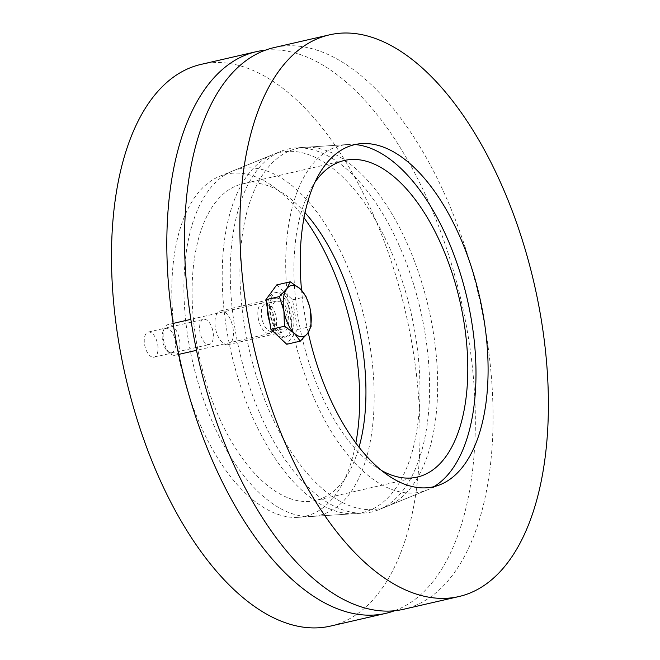 <?xml version="1.0" encoding="UTF-8"?>
<svg xmlns="http://www.w3.org/2000/svg" width="660" height="660" viewBox="0 0 660 660"><rect width="100%" height="100%" fill="white"/><g stroke="black" fill="none" stroke-linecap="round" stroke-linejoin="round"><path stroke-width="0.49" stroke-dasharray="3.3 2.47" d="M153.277 357.258A12.886 6.418 77 0 0 154.027 357.175A12.886 6.418 77 0 0 157.558 343.918A12.886 6.418 77 0 0 149.003 331.988A12.886 6.418 77 0 0 148.252 332.062A12.886 6.418 77 0 0 144.721 345.328A12.886 6.418 77 0 0 153.277 357.258M204.336 319.258A12.886 6.418 -103 0 1 212.891 331.188A12.886 6.418 -103 0 1 209.368 344.454A12.886 6.418 -103 0 1 200.219 333.333A12.886 6.418 -103 0 1 203.593 319.341A12.886 6.418 -103 0 1 204.336 319.258M304.037 217.849A175.543 87.508 77 0 0 236.618 173.044A175.543 87.508 77 0 0 219.64 176.302A175.543 87.508 77 0 0 180.469 364.848A175.543 87.508 77 0 0 298.072 517.341A175.543 87.508 77 0 0 355.839 443.108M290.433 151.28A184.75 92.095 -103 0 1 414.488 329.752A184.75 92.095 -103 0 1 355.105 513.645A184.75 92.095 -103 0 1 231.33 353.158A184.75 92.095 -103 0 1 272.563 154.72A184.75 92.095 -103 0 1 290.433 151.28M265.477 50.16A288.205 143.665 -103 0 1 273.265 49.797A288.205 143.665 -103 0 1 462.784 307.857A288.205 143.665 -103 0 1 394.408 610.789M201.151 64.366A288.205 143.665 -103 0 1 217.932 62.527A288.205 143.665 -103 0 1 409.299 329.505A288.205 143.665 -103 0 1 330.338 626.117M305.068 212.718A162.442 80.974 77 0 0 252.079 182.837A162.442 80.974 77 0 0 242.624 183.876A162.442 80.974 77 0 0 200.112 360.335A162.442 80.974 77 0 0 315.439 500.494A162.442 80.974 77 0 0 359.015 447.265M381.29 470.374A162.442 80.974 -103 0 1 301.933 336.913A162.442 80.974 -103 0 1 315.018 182.209M433.768 486.725A177.755 88.605 -103 0 1 427.54 489.827A177.755 88.605 -103 0 1 294.5 338.629A177.755 88.605 -103 0 1 348.125 144.499A177.755 88.605 -103 0 1 351.359 144.4A177.755 88.605 -103 0 1 355.088 144.565M299.046 147.807A186.219 92.829 -103 0 1 421.146 312.947A186.219 92.829 -103 0 1 378.848 509.685A186.219 92.829 -103 0 1 364.229 513.051A186.219 92.829 -103 0 1 239.473 351.285A186.219 92.829 -103 0 1 281.028 151.264A186.219 92.829 -103 0 1 295.647 147.906A186.219 92.829 -103 0 1 299.046 147.807M249.538 167.821A177.755 88.605 -103 0 1 368.899 339.529A177.755 88.605 -103 0 1 311.759 516.458A177.755 88.605 -103 0 1 192.679 362.043A177.755 88.605 -103 0 1 232.345 171.121A177.755 88.605 -103 0 1 249.538 167.821M227.056 344.784A17.292 8.621 77 0 0 228.063 344.677A17.292 8.621 77 0 0 232.798 326.882A17.292 8.621 77 0 0 221.314 310.86A17.292 8.621 77 0 0 220.308 310.967A17.292 8.621 77 0 0 215.572 328.762A17.292 8.621 77 0 0 227.056 344.784M276.655 298.13A17.292 8.621 -103 0 1 288.139 314.152A17.292 8.621 -103 0 1 283.396 331.947A17.292 8.621 -103 0 1 271.12 317.031A17.292 8.621 -103 0 1 275.649 298.246A17.292 8.621 -103 0 1 276.655 298.13M369.443 509.668A184.75 92.095 77 0 0 387.321 506.236A184.75 92.095 77 0 0 428.546 307.799A184.75 92.095 77 0 0 304.78 147.312A184.75 92.095 77 0 0 245.388 331.196A184.75 92.095 77 0 0 369.443 509.668M308.22 332.524A175.543 87.508 -103 0 1 301.562 290.235M403.392 609.32A288.205 143.665 77 0 0 482.344 312.708A288.205 143.665 77 0 0 290.977 45.73A288.205 143.665 77 0 0 274.197 47.561M174.174 355.344A15.724 7.837 -103 0 1 170.057 353.471A15.724 7.837 -103 0 1 164.29 328.399A15.724 7.837 -103 0 1 168.036 324.604A15.724 7.837 -103 0 1 179.198 338.167A15.724 7.837 -103 0 1 175.09 355.245A15.724 7.837 -103 0 1 174.174 355.344M170.923 352.82A12.507 6.237 77 0 0 174.05 336.204A12.507 6.237 77 0 0 163.061 331.378A12.507 6.237 77 0 0 167.648 351.326A12.507 6.237 77 0 0 170.923 352.82M268.851 333.572A15.724 7.837 -103 0 1 258.415 319.011A15.724 7.837 -103 0 1 262.721 302.833A15.724 7.837 -103 0 1 264.775 302.882A15.724 7.837 -103 0 1 273.884 316.396A15.724 7.837 -103 0 1 271.59 332.524A15.724 7.837 -103 0 1 269.767 333.473A15.724 7.837 -103 0 1 268.851 333.572M309.375 305.795L310.439 310.398M276.721 284.914L292.553 299.822L297.577 329.497L311.091 326.387M292.553 299.822L306.075 296.711M297.577 329.497L286.762 344.264M285.516 336.947A22.795 11.36 -103 0 1 270.385 315.835A22.795 11.36 -103 0 1 276.631 292.372A22.795 11.36 -103 0 1 292.809 312.04A22.795 11.36 -103 0 1 286.844 336.798A22.795 11.36 -103 0 1 285.516 336.947M267.325 308.113A22.795 11.36 -103 0 1 274.411 292.883A22.795 11.36 -103 0 1 290.598 312.551A22.795 11.36 -103 0 1 284.633 337.31A22.795 11.36 -103 0 1 283.305 337.458A22.795 11.36 -103 0 1 269.668 321.956M281.894 329.125A14.305 7.128 -103 0 1 272.399 315.876A14.305 7.128 -103 0 1 276.317 301.158A14.305 7.128 -103 0 1 286.473 313.5A14.305 7.128 -103 0 1 282.727 329.035A14.305 7.128 -103 0 1 281.894 329.125M271.334 331.559A14.305 7.128 -103 0 1 261.839 318.31A14.305 7.128 -103 0 1 265.757 303.584A14.305 7.128 -103 0 1 267.622 303.641A14.305 7.128 -103 0 1 275.905 315.925A14.305 7.128 -103 0 1 273.826 330.602A14.305 7.128 -103 0 1 272.167 331.46A14.305 7.128 -103 0 1 271.334 331.559M154.027 357.175L209.368 344.454M148.252 332.062L203.593 319.341M298.072 517.341L355.105 513.645M219.64 176.302L272.563 154.72M344.446 160.454L242.624 183.876M417.26 477.081L315.439 500.494M348.125 144.499L295.647 147.906M427.54 489.827L378.848 509.685M311.759 516.458L364.229 513.051M232.345 171.121L281.028 151.264M228.063 344.677L283.396 331.947M220.308 310.967L275.649 298.246M361.812 143.608L304.78 147.312M440.236 484.646L387.321 506.236M167.648 351.326L170.057 353.471M163.061 331.378L164.29 328.399M262.721 302.833L190.864 319.358M173.151 323.425L168.036 324.604M269.767 333.473L196.507 350.32M178.802 354.387L175.09 355.245M276.631 292.372L274.411 292.883M286.844 336.798L284.633 337.31M276.317 301.158L265.757 303.584M282.727 329.035L272.167 331.46M267.622 303.641L264.775 302.882M273.826 330.602L271.59 332.524"/><path stroke-width="0.99" d="M355.839 443.108A175.543 87.508 77 0 0 304.037 217.849M394.408 610.789A288.205 143.665 -103 0 1 385.679 613.387A288.205 143.665 -103 0 1 181.071 364.716A288.205 143.665 -103 0 1 256.492 51.637A288.205 143.665 -103 0 1 265.477 50.16M385.679 613.387L330.338 626.117A288.205 143.665 -103 0 1 125.738 377.438A288.205 143.665 -103 0 1 201.151 64.366L256.492 51.637M359.015 447.265A162.442 80.974 77 0 0 305.068 212.718M315.018 182.209A162.442 80.974 -103 0 1 344.446 160.454A162.442 80.974 -103 0 1 353.9 159.423A162.442 80.974 -103 0 1 461.761 309.903A162.442 80.974 -103 0 1 417.26 477.081A162.442 80.974 -103 0 1 381.29 470.374M355.088 144.565A177.755 88.605 -103 0 1 467.206 298.906A177.755 88.605 -103 0 1 433.768 486.725M301.562 290.235A175.543 87.508 -103 0 1 361.812 143.608A175.543 87.508 -103 0 1 479.416 296.101A175.543 87.508 -103 0 1 440.236 484.646A175.543 87.508 -103 0 1 423.258 487.913A175.543 87.508 -103 0 1 308.22 332.524M329.538 34.84L274.197 47.561A288.205 143.665 77 0 0 198.784 360.64A288.205 143.665 77 0 0 403.392 609.32L458.725 596.59A288.205 143.665 -103 0 1 254.116 347.911A288.205 143.665 -103 0 1 329.538 34.84A288.205 143.665 -103 0 1 346.318 33A288.205 143.665 -103 0 1 537.685 299.986A288.205 143.665 -103 0 1 458.725 596.59M294.335 333.242L284.435 326.246L283.907 310.951A26.202 13.06 77 0 0 294.335 333.242A26.202 13.06 77 0 0 307.659 333.316L300.275 341.154L294.335 333.242M279.419 296.571L286.803 288.733A26.202 13.06 77 0 0 283.907 310.951L279.419 296.571L265.906 299.673L276.721 284.914L290.235 281.803L300.135 288.799A26.202 13.06 77 0 0 286.803 288.733L290.235 281.803M310.563 311.099L311.091 326.387L307.659 333.316A26.202 13.06 77 0 0 310.563 311.099A26.202 13.06 77 0 0 310.439 310.398L310.563 311.099M306.075 296.711L309.383 305.819A26.202 13.06 77 0 0 300.135 288.799L306.075 296.711M310.439 310.398L310.439 310.398A26.202 13.06 77 0 0 309.383 305.819M284.435 326.246L270.922 329.356L286.762 344.264L300.275 341.154M270.922 329.356L265.906 299.673M269.668 321.956A22.795 11.36 -103 0 1 267.325 308.113M190.864 319.358L173.151 323.425M196.507 350.32L178.802 354.387"/></g></svg>

